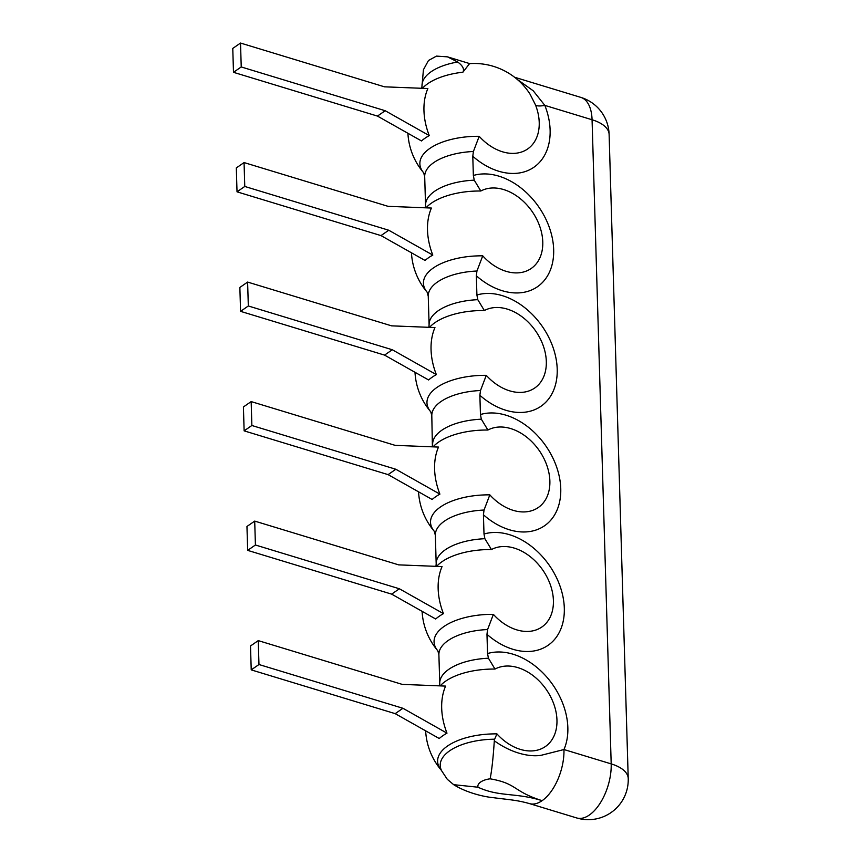 <?xml version="1.0" encoding="UTF-8"?>
<svg xmlns="http://www.w3.org/2000/svg" width="861" height="861" viewBox="0 0 861 861"><rect width="100%" height="100%" fill="white"/><g stroke="black" fill="none" stroke-linecap="round" stroke-linejoin="round"><path stroke-width="1.29" d="M484.043 510.046L489.834 494.86A46.257 33.181 55.3 0 0 540.719 505.59A46.257 33.181 55.3 0 0 539.083 450.335A46.257 33.181 55.3 0 0 487.907 430.037L481.342 419.199L480.449 414.518A64.844 46.516 -124.7 0 1 560.759 488.617A64.844 46.516 -124.7 0 1 483.43 514.792L484.043 510.046A50.788 23.742 178.3 0 0 435.343 535.241L436.193 563.901A50.788 23.742 -1.7 0 1 484.894 538.706L484 534.024A64.844 46.516 -124.7 0 1 564.31 608.124A64.844 46.516 -124.7 0 1 486.971 634.309L487.584 629.552L493.375 614.367A46.257 33.181 55.3 0 0 544.27 625.097A46.257 33.181 55.3 0 0 542.624 569.853A46.257 33.181 55.3 0 0 491.459 549.555A55.233 25.83 178.3 0 0 436.635 566.366M391.637 594.133L435.698 619.005A60.722 28.391 -1.7 0 1 443.447 613.635A65.953 47.312 55.3 0 1 442.048 566.581L398.675 564.87L254.705 521.099L246.956 526.469L247.667 550.373L391.637 594.133L399.386 588.773L443.447 613.635M457.708 62.014L447.472 56.848L436.473 56.105L428.466 60.507L423.429 69.741L422.008 85.852A50.788 23.742 -1.7 0 1 457.708 62.014C462.798 65.77 464.52 69.171 462.884 72.216A55.233 25.83 178.3 0 0 422.45 88.317M476.94 271.021L482.741 255.835A46.257 33.181 55.3 0 0 533.626 266.555A46.257 33.181 55.3 0 0 531.99 211.311A46.257 33.181 55.3 0 0 480.815 191.013L474.25 180.175L473.356 175.483A64.844 46.516 -124.7 0 1 553.666 249.593A64.844 46.516 -124.7 0 1 476.337 275.768L476.94 271.021A50.788 23.742 -1.7 0 0 428.251 296.216L429.101 324.877A50.788 23.742 -1.7 0 1 477.79 299.682L476.908 295A64.844 46.516 -124.7 0 1 557.207 369.1A64.844 46.516 -124.7 0 1 479.878 395.285L480.492 390.528L486.282 375.342A46.257 33.181 55.3 0 0 537.178 386.072A46.257 33.181 55.3 0 0 535.531 330.828A46.257 33.181 55.3 0 0 484.356 310.53A55.233 25.83 178.3 0 0 429.542 327.341M476.337 275.768L476.908 295M474.25 180.175A50.788 23.742 178.3 0 0 425.549 205.37L424.699 176.699A50.788 23.742 -1.7 0 1 473.399 151.504L472.786 156.261L473.356 175.483M487.584 629.552A50.788 23.742 178.3 0 0 438.895 654.747L439.745 683.419A50.788 23.742 -1.7 0 1 488.435 658.224L487.552 653.542A64.844 46.516 -124.7 0 1 549.383 680.19A64.844 46.516 -124.7 0 1 563.955 749.533A39.94 20.632 106.9 0 1 542.129 800.665C515.61 792.346 499.488 797.157 477.984 787.212L453.682 784.683L447.279 779.291L441.607 770.724A52.747 24.668 -1.7 0 1 494.644 739.201L494.311 740.794C516.116 756.464 535.693 756.905 542.667 754.914L563.955 749.533L611.192 763.89A39.94 20.632 106.9 0 1 589.355 815.023A39.94 20.632 -73.1 0 1 576.687 817.95L529.461 803.593A39.94 20.632 -73.1 0 0 542.129 800.665C512.65 791.388 517.493 783.564 490.124 778.818C491.792 770.584 493.192 757.906 494.311 740.794M486.971 634.309L487.552 653.542M483.43 514.792L484 534.024M479.878 395.285L480.449 414.518M472.786 156.261A64.844 46.516 55.3 0 0 534.154 167.066A64.844 46.516 55.3 0 0 544.841 105.386L533.207 90.782L517.117 79.298M473.399 151.504L479.19 136.318A46.257 33.181 55.3 0 0 525.727 150.169A46.257 33.181 55.3 0 0 535.456 104.838L530.053 94.172A66.297 66.297 0 0 0 469.568 63.628L462.884 72.216M377.452 116.084L421.503 140.946A60.722 28.391 -1.7 0 1 429.252 135.586A65.953 47.312 55.3 0 1 427.863 88.532L384.49 86.821L240.52 43.05L232.771 48.41L233.482 72.313L377.452 116.084L385.201 110.725L429.252 135.586M609.114 134.402L628.229 778.548A39.94 18.673 -1.7 0 0 611.192 763.89L592.067 119.754A39.94 18.673 -1.7 0 1 609.114 134.402A39.94 39.94 0 0 0 580.809 97.379A39.94 20.632 106.9 0 1 592.067 119.754L544.841 105.386A26.626 5.779 -21.5 0 1 535.456 104.838M494.644 739.201L496.926 733.884A46.257 33.181 55.3 0 0 547.811 744.614A46.257 33.181 55.3 0 0 546.175 689.37A46.257 33.181 55.3 0 0 495 669.062A55.233 25.83 178.3 0 0 440.186 685.883M395.188 713.651L439.239 738.512A60.722 28.391 -1.7 0 1 446.988 733.152A65.953 47.312 55.3 0 1 445.589 686.099L402.227 684.387L258.257 640.616L250.508 645.976L251.218 669.88L395.188 713.651L402.937 708.28L446.988 733.152M488.435 658.224L495 669.062M258.257 640.616L258.967 664.52L402.937 708.28M258.967 664.52L251.218 669.88M381.003 235.602L425.054 260.463A60.722 28.391 -1.7 0 1 432.803 255.093A65.953 47.312 55.3 0 1 431.404 208.05L388.042 206.328L244.061 162.568L236.312 167.927L237.023 191.831L381.003 235.602L388.752 230.231L432.803 255.093M244.061 162.568L244.772 186.46L388.752 230.231M244.772 186.46L237.023 191.831M477.79 299.682L484.356 310.53M384.544 355.109L428.606 379.97A60.722 28.391 -1.7 0 1 436.344 374.61A65.953 47.312 55.3 0 1 434.956 327.557L391.583 325.845L247.613 282.074L239.864 287.445L240.574 311.348L384.544 355.109L392.293 349.749L436.344 374.61M247.613 282.074L248.323 305.978L392.293 349.749M248.323 305.978L240.574 311.348M388.096 474.626L432.147 499.488A60.722 28.391 -1.7 0 1 439.896 494.128A65.953 47.312 55.3 0 1 438.497 447.074L395.134 445.352L251.164 401.592L243.415 406.952L244.126 430.855L388.096 474.626L395.845 469.256L439.896 494.128M251.164 401.592L251.864 425.495L395.845 469.256M251.864 425.495L244.126 430.855M484.894 538.706L491.459 549.555M240.52 43.05L241.231 66.954L385.201 110.725M241.231 66.954L233.482 72.313M254.705 521.099L255.416 545.002L399.386 588.773M255.416 545.002L247.667 550.373M422.094 611.332A66.297 66.297 0 0 0 437.808 650.787A55.233 25.83 -1.7 0 1 493.375 614.367M480.492 390.528A50.788 23.742 178.3 0 0 431.802 415.723L432.405 446.827M481.342 419.199A50.788 23.742 178.3 0 0 432.652 444.394M407.91 133.272A66.297 66.297 0 0 0 423.623 172.738A55.233 25.83 -1.7 0 1 479.19 136.318M490.124 778.818A15.735 7.362 178.3 0 0 477.984 787.212M441.607 770.724L441.392 770.347A55.233 25.83 -1.7 0 1 496.926 733.884M480.815 191.013A55.233 25.83 178.3 0 0 425.991 207.835M428.251 296.216L427.164 292.234A55.233 25.83 -1.7 0 1 482.741 255.835M415.002 372.296A66.297 66.297 0 0 0 430.715 411.762A55.233 25.83 -1.7 0 1 486.282 375.342M487.907 430.037A55.233 25.83 178.3 0 0 433.083 446.859M418.554 491.814A66.297 66.297 0 0 0 434.267 531.269A55.233 25.83 -1.7 0 1 489.834 494.86M438.895 654.747L437.851 650.83M422.008 85.852L421.761 88.296M580.809 97.379L514.577 77.242M469.74 63.617L447.472 56.848M453.682 784.683C467.254 793.153 484.818 796.92 493.364 797.684C510.25 799.891 516.546 799.987 529.461 803.593M425.646 730.838A66.297 66.297 0 0 0 441.359 770.304M439.745 683.419L439.497 685.851M576.687 817.95A39.94 39.94 0 0 0 628.229 778.548M424.699 176.699L423.666 172.781M425.549 205.37L425.312 207.802M411.461 252.79A66.297 66.297 0 0 0 427.174 292.245L427.207 292.299M429.101 324.877L428.853 327.32M431.802 415.723L430.758 411.806M435.343 535.241L434.299 531.323M436.193 563.901L435.946 566.344"/></g></svg>
